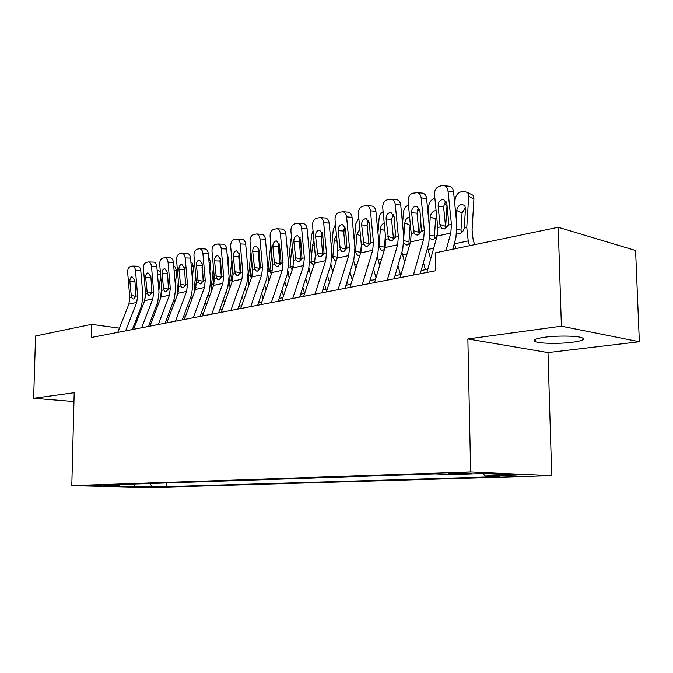 <?xml version="1.0" encoding="UTF-8"?>
<svg xmlns="http://www.w3.org/2000/svg" width="673" height="673" viewBox="0 0 673 673"><rect width="100%" height="100%" fill="white"/><g stroke="black" fill="none" stroke-linecap="round" stroke-linejoin="round"><path stroke-width="1.01" d="M544.785 337.232C534.9 338.679 531.855 340.193 535.624 341.758C540.772 343.642 559.566 343.911 572.109 342.296C582.507 340.858 585.712 339.301 581.724 337.636C576.441 335.768 557.067 335.549 544.785 337.232M452.298 473.06L448.47 473.582L467.171 473.716C471.47 473.556 472.783 473.38 471.108 473.178L452.298 473.06M639.35 341.749L561.4 326.178L467.87 338.956L547.99 352.602L639.35 341.749L635.59 250.482L558.237 227.264L435.212 252.855L435.515 270.773L91.225 337.518L91.545 324.352L35.56 335.995L33.65 398.281L73.963 401.562M547.99 352.602L551.725 475.685L150.979 487.538L71.792 485.637L470.637 471.966L551.725 475.685M101.901 485.763L86.716 485.578L101.901 485.763L101.909 485.292M149.793 483.517L151.913 486.285L166.5 486.646L499.644 476.644L484.871 476.013L517.057 475.02L483.694 473.523L451.305 474.583L435.12 473.893L103.524 485.073L119.146 485.469L119.954 484.518M151.913 486.285L134.676 486.815L102.094 486.024L119.146 485.469M561.4 326.178L558.237 227.264M467.87 338.956L470.637 471.966M71.792 485.637L74.19 392.738L33.65 398.281M119.432 328.146L91.545 324.352M427.809 269.2L421.163 270.504M401.091 274.449L395.034 275.636M375.484 279.472L369.973 280.557M350.919 284.292L345.914 285.276M327.33 288.927L322.796 289.811M304.659 293.378L300.57 294.177M282.862 297.651L279.177 298.375M261.89 301.773L258.583 302.421M241.683 305.735L238.738 306.316M222.216 309.555L219.6 310.068M203.439 313.248L201.134 313.694M185.311 316.798L183.3 317.193M167.813 320.239L166.08 320.575M150.912 323.553L149.423 323.848M134.566 326.767L133.321 327.011M166.551 482.953L166.5 486.646M484.871 476.013L483.349 473.531M134.154 484.047L134.676 486.815M117.767 332.369L128.871 304.146L129.771 297.592L127.677 272.531C127.592 269.335 128.484 267.341 130.343 266.533L132.522 266.071C134.154 266.373 135.138 267.862 135.492 270.538L137.612 295.809L135.912 296.196L133.708 298.972L132.943 298.947L131.454 297.214L129.855 281.533C129.796 278.975 130.512 277.377 132.001 276.746L134.861 280.305L135.912 296.196M132.337 329.543L141.582 305.719L142.912 295.851L140.792 270.681L135.492 270.538M125.607 330.847L136.72 302.413L137.612 295.809M137.687 266.222L137.822 266.222C139.454 266.525 140.447 268.005 140.792 270.681M158.138 304.633L157.751 302.084M158.862 290.416L160.662 275.476M155.143 312.457L154.529 310.497M150.264 323.679L149.911 322.577M144.636 300.789L145.511 293.184M158.937 270.849L160.367 272.094M133.582 329.307L144.687 300.654L145.587 294L143.433 268.519C143.349 265.28 144.274 263.244 146.201 262.42L148.472 261.94C150.146 262.251 151.156 263.766 151.509 266.474L153.688 292.149L151.93 292.553L149.65 295.38L148.834 295.346L147.32 293.605L145.679 277.663C145.612 275.064 146.352 273.44 147.9 272.792L150.853 276.401L151.93 292.553M148.439 326.422L157.692 302.236L159.013 292.208L156.834 266.626L151.509 266.474M141.683 327.734L152.796 298.862L153.688 292.149M153.629 262.108L153.797 262.108C155.471 262.428 156.481 263.934 156.834 266.626M149.919 326.136L161.032 297.037L161.924 290.282L159.711 264.388C159.636 261.082 160.586 259.012 162.58 258.163L164.961 257.666C166.668 258.003 167.703 259.534 168.065 262.26L170.294 288.372L168.477 288.784L166.13 291.67L165.247 291.628L163.716 289.87L162.033 273.667C161.966 271.026 162.731 269.377 164.33 268.712L164.851 268.662L167.384 272.363L168.477 288.784M165.095 323.191L174.341 298.635L175.645 288.439L173.415 262.436L168.065 262.26M158.306 324.512L169.419 295.186L170.294 288.372M170.109 257.852L170.303 257.86C172.019 258.196 173.054 259.719 173.415 262.436M167.392 272.456L168.595 288.078M166.828 322.855L177.941 293.302L178.816 286.437L176.553 260.106C176.469 256.75 177.462 254.638 179.514 253.763L182.013 253.25C183.763 253.612 184.823 255.16 185.184 257.91L187.481 284.46L185.597 284.889L183.165 287.834L182.223 287.775L180.667 286.008L178.942 269.536C178.875 266.853 179.674 265.17 181.323 264.489L181.887 264.439L184.469 268.191L185.597 284.889M182.316 319.852L191.553 294.9L192.848 284.553L190.56 258.104L185.184 257.91M175.502 321.172L186.606 291.392L187.481 284.46M187.144 253.46L187.38 253.469C189.138 253.822 190.198 255.37 190.56 258.104M184.419 267.719L185.613 284.839M184.326 319.465L195.422 289.44L196.289 282.458L193.967 255.681C193.891 252.266 194.909 250.112 197.038 249.212L199.662 248.69C201.454 249.06 202.539 250.634 202.901 253.41L205.257 280.414L203.313 280.86L200.798 283.863L199.772 283.796L198.207 282.021L196.432 265.271C196.373 262.529 197.189 260.813 198.897 260.115L199.511 260.064L202.161 263.866L203.313 280.86M200.15 316.403L209.37 291.047L210.649 280.523L208.293 253.628L202.901 253.41M193.311 317.723L204.399 287.455L205.257 280.414M204.769 248.909L205.055 248.926C206.847 249.296 207.932 250.869 208.293 253.628M202.035 263.034L203.196 281.289M174.593 302.211L174.013 299.502M175.291 284.334L176.848 271.126L174.08 270.176M171.623 310.093L170.9 307.763M160.494 298.459L161.663 287.262M168.435 284.746L168.359 285.377M174.988 266.87L176.848 271.126M191.628 299.712L190.863 296.785M192.276 277.907L193.513 267.072L191.267 266.289M188.676 307.712L187.826 304.978M176.932 295.985L178.345 281.011M185.353 278.344L185.176 279.825M191.578 262.764L192.175 262.975L193.513 267.072M209.261 297.188L208.319 293.95M209.825 271.11L210.742 262.882L209.051 262.285M203.33 280.776L203.473 279.472M206.308 305.323L205.341 302.143M193.975 293.369L195.591 274.399M194.017 288.221L195.624 287.859L196.062 287.127M196.247 281.945L195.666 287.085M202.001 267.568L202.539 268.216M202.834 271.572L202.565 273.978M209.387 258.76L208.723 258.525L209.387 258.76L210.742 262.882M227.516 294.665L226.406 291.005M227.979 263.9L228.551 258.55L227.474 258.154M221.249 275.888L221.619 272.464M224.572 302.926L223.461 299.258M211.642 290.643L211.558 284.317L213.425 267.391M202.455 315.948L213.526 285.436L213.248 283.156L214.132 283.257M214.115 275.299L213.248 283.156M220.189 263.841L220.542 267.812M227.188 254.402L228.551 258.55M211.759 314.148L222.822 283.383L213.526 285.436L214.384 278.336L211.995 251.096C211.919 247.622 212.979 245.426 215.183 244.501L217.943 243.963C219.777 244.358 220.879 245.956 221.249 248.741L223.672 276.224L221.653 276.687L219.053 279.749L217.943 279.665L216.37 277.89L214.544 260.846C214.477 258.062 215.335 256.312 217.101 255.589L217.766 255.538L220.475 259.399L221.653 276.687M218.616 312.819L227.819 287.051L229.072 276.351L226.658 248.985L221.249 248.741M222.822 283.383L223.672 276.224M223.015 244.206L223.352 244.223C225.186 244.619 226.288 246.209 226.658 248.985M220.273 258.264L219.945 261.031L221.4 277.495M246.427 292.141L245.165 287.943M246.755 256.236L246.554 253.906M239.899 269.78L240.379 265.246M243.5 300.537L242.23 296.33M229.964 287.8L229.703 280.279L231.874 259.955M232.042 281.953L231.453 279.093L232.841 279.261M232.606 268.258L231.453 279.093M246.251 250.507L246.983 254.066M221.232 312.314L232.278 281.297L233.119 274.071L230.671 246.352C230.587 242.818 231.689 240.572 233.977 239.622L236.888 239.058C238.764 239.487 239.882 241.111 240.261 243.912L242.743 271.884L240.656 272.363L237.973 275.493L236.761 275.392L235.18 273.608L233.295 256.262C233.237 253.427 234.12 251.643 235.954 250.903L236.686 250.852L239.445 254.764L240.656 272.363M237.762 309.109L246.932 282.921L248.169 272.035L245.687 244.181L240.261 243.912M230.881 310.438L241.91 279.169L242.743 271.884M241.91 239.327L242.314 239.352C244.19 239.773 245.309 241.388 245.687 244.181M239.167 253.368L238.722 256.472L240.253 273.49M266.037 289.626L264.615 284.839M259.214 263.32L259.795 257.566M263.118 298.156L261.688 293.369M248.976 284.847L248.488 276.098L250.97 252.047M251.298 278.201L250.297 274.887L252.232 275.139M251.752 260.771L250.297 274.887M240.707 308.537L251.719 276.998L252.543 269.654L250.019 241.43C249.944 237.83 251.088 235.542 253.452 234.566L256.531 233.985C258.449 234.448 259.593 236.088 259.963 238.907L262.52 267.383L260.358 267.879L257.574 271.076L256.253 270.95L254.68 269.166L252.737 251.517C252.678 248.631 253.595 246.806 255.496 246.04L256.295 245.99L259.113 249.961L260.358 267.879M257.608 305.256L266.744 278.63L267.955 267.551L265.406 239.201L259.963 238.907M250.718 306.594L261.704 274.794L262.52 267.383M261.494 234.271L261.974 234.305C263.883 234.759 265.027 236.391 265.406 239.201M258.752 248.337L258.171 251.752L259.786 269.293M286.378 287.127L284.772 281.701M279.219 256.489L279.918 249.38M283.484 295.809L281.869 290.366M268.72 281.785L267.82 274.046M268.073 270.512L270.782 243.971M271.312 274.197L269.823 270.529L272.346 270.866M271.749 254.672L269.823 270.529M271.404 254.537L271.631 253.359M276.485 266.348L274.904 264.565L274.332 262.428L272.901 246.587C272.843 243.651 273.793 241.792 275.77 241.001L276.645 240.951L279.514 244.972L280.961 260.914L280.792 263.227L277.907 266.491L276.468 266.34L277.226 266.55M260.914 304.617L271.875 272.548L272.683 265.069L270.092 236.332C270.008 232.665 271.202 230.326 273.659 229.316L276.923 228.727C278.866 229.224 280.027 230.881 280.405 233.708L283.039 262.714L280.792 263.227M278.21 301.268L287.295 274.18L288.481 262.907L285.857 234.027L280.405 233.708M271.303 302.606L282.239 270.26L283.039 262.714M281.794 229.03L282.374 229.072C284.317 229.56 285.478 231.218 285.857 234.027M279.068 243.138L278.344 246.856L280.035 264.817M307.502 284.671L305.702 278.521M299.965 249.246L300.772 240.631M304.591 293.386L302.808 287.337M289.222 278.614L288.036 271.446M288.515 263.244L290.728 240.059L291.485 237.249M292.124 269.923L290.063 266.012L293.209 266.449M292.662 250.154L291.611 249.742L290.063 266.012M291.611 249.742L292.385 247.134M281.894 300.553L292.797 267.921L293.588 260.316L290.921 231.032C290.837 227.297 292.074 224.917 294.623 223.873L298.097 223.268C300.074 223.798 301.252 225.48 301.63 228.315L304.339 257.868L302.009 258.398L299.014 261.738L297.441 261.553L295.893 259.786L293.832 241.481C293.764 238.486 294.757 236.585 296.81 235.769L297.786 235.727L300.696 239.807L302.009 258.398M299.603 297.121L308.629 269.562L309.79 258.087L307.09 228.669L301.63 228.315M292.696 298.459L303.557 265.549L304.339 257.868M302.867 223.596L303.557 223.638C305.534 224.176 306.711 225.85 307.09 228.669M300.158 237.771L299.283 241.767L301.016 260.072M329.442 282.265L327.431 275.316M321.492 241.54L322.283 232.673M325.993 289.188L324.563 284.284M310.531 275.366L309.058 268.098M309.63 256.346L311.591 234.927L313.038 230.831M313.744 265.364L311.044 262.184L311.061 261.326L314.88 261.881M314.392 245.494L312.566 244.77L311.061 261.326M312.566 244.77L313.988 241.119M303.7 296.322L314.527 263.118L315.301 255.37L312.55 225.539C312.465 221.728 313.753 219.289 316.403 218.22L320.104 217.598C322.115 218.178 323.301 219.878 323.679 222.713L326.472 252.829L324.05 253.385L320.945 256.8L319.204 256.573L317.69 254.831L315.57 236.173C315.502 233.119 316.537 231.176 318.666 230.334L319.742 230.301L322.695 234.431L324.05 253.385M321.845 292.805L330.796 264.767L331.924 253.073L329.139 223.091L323.679 222.713M314.922 294.151L325.707 260.653L326.472 252.829M324.739 217.943L325.572 218.01C327.574 218.582 328.761 220.281 329.139 223.091M322.073 232.21L321.021 236.492L322.813 255.143M352.265 279.934L350.01 272.094M343.827 233.321L344.349 227.205M348.21 284.822L347.175 281.221M332.672 272.094L330.906 264.405M331.553 249.018L333.244 229.594L335.465 224.462M336.256 260.501L334.969 260.459L332.841 257.338L332.857 256.463L337.392 257.145M336.971 240.69L334.321 239.605L332.857 256.463M334.321 239.605L336.458 235.121M326.371 291.931L337.114 258.129L337.863 250.238L335.028 219.827C334.944 215.94 336.281 213.45 339.041 212.34L343.003 211.717C345.03 212.34 346.225 214.064 346.603 216.883L349.48 247.597L346.957 248.169L343.735 251.668L341.817 251.382L340.345 249.675L338.157 230.654C338.09 227.541 339.167 225.548 341.379 224.689L342.591 224.656L345.569 228.845L346.957 248.169M344.963 288.322L353.838 259.778L354.932 247.874L352.063 217.303L346.603 216.883M338.056 289.668L348.74 255.563L349.48 247.597M347.461 212.079L348.463 212.155C350.49 212.786 351.685 214.502 352.063 217.303M344.845 226.448L343.617 231.007L345.459 250.011M376.014 277.705L373.498 268.872M371.303 280.296L370.697 278.159M355.697 268.805L353.628 260.459M354.309 241.22L355.731 224.059L358.802 218.06M359.054 255.504L357.624 255.437L355.495 252.299L355.504 251.408L360.804 252.249M360.467 235.743L356.917 234.238L355.504 251.408M356.917 234.238L359.845 229.098M361.014 251.357L361.426 246.293M349.968 287.354L360.602 252.939L361.334 244.896L358.406 213.879C358.322 209.926 359.719 207.368 362.587 206.224L366.844 205.602C368.88 206.283 370.083 208.024 370.453 210.826L373.422 242.145L370.798 242.743L367.45 246.326L365.33 245.973L363.916 244.307L361.653 224.917C361.586 221.737 362.705 219.701 365.01 218.809L366.364 218.801L369.368 223.032L370.798 242.743M369.04 283.661L377.814 254.587L378.874 242.457L375.904 211.28L370.453 210.826M362.133 284.999L372.707 250.263L373.422 242.145M371.084 205.972L372.304 206.081C374.331 206.762 375.534 208.495 375.904 211.28M368.543 220.466L367.105 225.304L369.006 244.686M400.46 274.567L397.953 265.658M394.849 238.78L395.455 230.637M395.32 275.577L395.186 275.122M379.665 265.515L377.275 256.379M377.965 232.9L379.101 218.304C379.479 215.326 380.817 213.089 383.114 211.6M384.51 249.363L382.76 250.314L381.162 250.213L379.025 246.554M379.025 246.495L384.476 247.05L385.377 235.306M384.931 230.637L380.405 228.669L379.042 246.15M380.405 228.669C380.792 225.926 382.054 224.05 384.207 223.024M384.476 247.05L384.636 248.934M374.55 282.593L385.057 247.538L385.764 239.336L382.744 207.696C382.659 203.658 384.115 201.042 387.101 199.856L391.694 199.242C393.722 199.99 394.916 201.749 395.287 204.508L398.357 236.475L395.615 237.098L392.132 240.766L389.785 240.32L388.456 238.73L386.109 218.944C386.041 215.696 387.211 213.619 389.608 212.693L391.148 212.702L394.151 216.975L395.615 237.098M394.109 278.799L402.774 249.178L403.792 236.812L400.729 205.004L395.287 204.508M387.219 280.136L397.667 244.753L398.357 236.475M395.657 199.62L397.146 199.763C399.173 200.512 400.368 202.253 400.729 205.004M393.217 214.25L391.56 219.364L393.52 239.142M425.429 269.671L423.435 262.478M419.658 234.069L420.734 218.565M404.633 262.243L401.907 252.156M402.555 223.991L403.413 212.323C403.918 208.756 405.6 206.333 408.461 205.055M410.32 242.659L407.434 244.905L405.634 244.762L403.867 242.97M410.303 224.176L410.135 225.253L404.843 222.864L403.808 236.997M404.843 222.864C405.297 219.819 406.753 217.85 409.201 216.967L409.605 216.891M403.96 240.757L408.957 241.632L410.135 225.253M408.957 241.632L409.234 243.836M400.166 277.621L410.538 241.91L411.211 233.548L408.09 201.252C408.006 197.13 409.529 194.455 412.642 193.227L417.63 192.638C419.632 193.454 420.81 195.22 421.163 197.929L424.335 230.561L421.483 231.209L417.857 234.978L415.241 234.406L414.013 232.908L411.59 212.718C411.523 209.412 412.742 207.276 415.249 206.325L416.991 206.359L419.969 210.674L421.483 231.209M420.255 273.726L428.794 243.55L429.761 230.94L426.598 198.476L421.163 197.929M413.39 275.064L423.679 238.999L424.335 230.561M421.231 193.008L423.056 193.201C425.058 194.017 426.245 195.776 426.598 198.476M418.926 207.789L417.024 213.181L419.052 233.363M445.627 227.138L447.032 205.425L443.877 203.902M430.661 259.021L427.591 247.79M428.146 214.418L428.718 206.089C429.29 202.228 431.157 199.713 434.329 198.543L434.901 198.4M437.778 227.878L437.29 234.103C436.642 236.854 435.254 238.579 433.126 239.277L431.09 239.075L429.795 237.998M436.626 216.041L435.566 219.289L430.283 216.824L429.5 228.29M430.283 216.824C430.737 213.72 432.234 211.701 434.783 210.792L436.104 210.733M445.593 201.185L446.502 202.396M429.938 235.155L434.447 235.987L435.566 219.289M434.447 235.987L434.75 238.234M426.901 272.439L437.105 236.038L437.744 227.508L434.522 194.539C434.438 190.324 436.02 187.582 439.267 186.312L441.993 185.605L444.71 185.765L446.485 187.018L447.865 189.542L451.44 224.395L448.462 225.068L444.685 228.929L441.757 228.223L440.672 226.843L439.94 224.403L438.157 206.232C438.089 202.851 439.368 200.663 441.976 199.671L443.978 199.763L446.906 204.096L448.698 222.393L448.462 225.068M452.778 249.203L455.924 237.678L456.841 224.807L453.568 191.662L448.159 191.073M445.972 250.617L450.817 233.009L451.44 224.395M447.865 186.127L450.128 186.379L451.575 187.304L452.921 189.206L453.568 191.662M445.745 201.059L443.574 206.737L445.669 227.339M474.591 244.661L473.026 238.898L472.076 230.031L473.927 198.88L468.677 196.255L467.769 192.604L463.604 191.191L460.887 191.872C457.581 193.084 455.646 195.658 455.083 199.603L454.797 204.112M469.518 245.721L468.215 240.9L466.784 227.541L468.677 196.255M455.831 248.564L454.393 243.29M465.472 207.435L462.057 213.08L456.782 210.531C457.236 207.36 458.793 205.299 461.451 204.356L464.723 205.45L465.506 208.462L464.227 228.105C463.571 230.915 462.124 232.681 459.903 233.413L457.598 233.127L459.457 233.481M456.782 210.531L456.26 218.927M469.931 193.689L473.018 195.237L473.927 198.88M457.034 229.333L461.005 230.107L462.057 213.08M461.005 230.107L461.341 232.387M131.454 297.214L129.771 297.592M136.72 302.413L128.871 304.146M134.97 281.617L129.855 281.533M131.008 295.338L135.862 296.406M160.62 275.021L157.457 273.961M147.32 293.605L145.587 294M152.796 298.862L144.687 300.654M150.971 277.772L145.679 277.663M146.865 291.703L151.862 292.822M163.716 289.87L161.924 290.282M169.419 295.186L161.032 297.037M167.375 273.802L162.033 273.667M163.245 287.935L168.393 289.121M180.667 286.008L178.816 286.437M186.606 291.392L177.941 293.302M184.301 269.688L178.942 269.536M180.187 284.048L185.487 285.302M198.207 282.021L196.289 282.458M204.399 287.455L195.422 289.44M201.816 265.44L196.432 265.271M197.711 280.027L203.179 281.348M160.662 295.64L161.537 295.447M177.066 291.989L178.438 291.687M211.558 284.317L213.215 283.947M216.37 277.89L214.384 278.336M219.945 261.031L214.544 260.846M215.856 275.854L221.367 277.226M229.703 280.279L231.419 279.901M235.18 273.608L233.119 274.071M241.91 279.169L232.278 281.297M238.722 256.472L233.295 256.262M234.65 271.547L240.177 272.952M248.488 276.098L250.263 275.703M254.68 269.166L252.543 269.654M261.704 274.794L251.719 276.998M258.171 251.752L252.737 251.517M254.133 267.072L259.677 268.527M268.039 271.749L269.797 271.362M274.904 264.565L272.683 265.069M282.239 270.26L271.875 272.548M278.344 246.856L272.901 246.587M274.332 262.428L279.892 263.934M288.574 267.181L290.038 266.861M295.893 259.786L293.588 260.316M303.557 265.549L292.797 267.921M299.283 241.767L293.832 241.481M295.304 257.616L300.873 259.172M309.9 262.445L311.044 262.184M310.245 274.382L310.901 274.239M317.69 254.831L315.301 255.37M325.707 260.653L314.527 263.118M321.021 236.492L315.57 236.173M317.084 252.619L322.661 254.217M345.199 227.205L344.517 226.91M332.041 257.515L332.841 257.338M331.999 269.772L333.514 269.452M340.345 249.675L337.863 250.238M348.74 255.563L337.114 258.129M343.617 231.007L338.157 230.654M339.722 247.42L345.308 249.077M369.199 222.04L367.862 221.451M355.066 252.392L355.495 252.299M354.604 264.977L357.043 264.464M363.916 244.307L361.334 244.896M372.707 250.263L360.602 252.939M367.105 225.304L361.653 224.917M363.269 242.011L368.846 243.735M394.117 216.689L392.157 215.806M378.1 259.997L381.541 259.273M388.456 238.73L385.764 239.336M397.667 244.753L385.057 247.538M391.56 219.364L386.109 218.944M387.774 236.383L393.36 238.166M420.019 211.137L417.47 209.951M402.547 254.815L407.064 253.864M414.013 232.908L411.211 233.548M423.679 238.999L410.538 241.91M417.024 213.181L411.59 212.718M413.315 230.519L418.884 232.37M428.003 249.422L433.69 248.219M440.672 226.843L437.744 227.508M450.817 233.009L437.105 236.038M443.574 206.737L438.157 206.232M439.94 224.403L445.492 226.321M454.527 243.803L468.215 240.9M464.227 228.105L466.784 227.541M535.557 339.217L535.624 341.758M137.822 266.222L132.522 266.071M157.146 270.243L159.408 271.009M153.797 262.108L148.472 261.94M170.303 257.86L164.961 257.666M187.38 253.469L182.013 253.25M199.772 283.796L200.201 283.897M205.055 248.926L199.662 248.69M173.76 266.449L175.518 267.055M190.939 262.546L192.175 262.975M217.943 279.665L218.431 279.791M223.352 244.223L217.943 243.963M236.761 275.392L237.325 275.535M242.314 239.352L236.888 239.058M256.253 270.95L256.909 271.118M261.974 234.305L256.531 233.985M282.374 229.072L276.923 228.727M297.441 261.553L298.324 261.797M303.557 223.638L298.097 223.268M319.204 256.573L320.239 256.867M325.572 218.01L320.104 217.598M334.969 260.459L335.684 260.56M341.817 251.382L343.028 251.736M348.463 212.155L343.003 211.717M357.624 255.437L358.482 255.572M365.33 245.973L366.743 246.402M372.304 206.081L366.844 205.602M381.162 250.213L382.197 250.381M389.785 240.32L391.45 240.85M397.146 199.763L391.694 199.242M405.634 244.762L406.887 244.98M415.241 234.414L417.21 235.054M423.056 193.201L417.63 192.638M431.09 239.075L432.613 239.352M445.425 201.336L446.014 201.622M441.757 228.223L444.087 229.013M450.128 186.379L444.71 185.765M467.769 192.604L473.018 195.237"/></g></svg>
